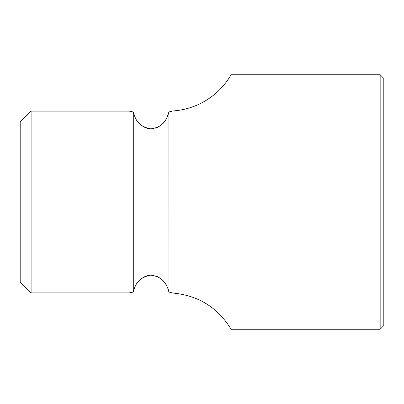 <?xml version="1.0" encoding="UTF-8"?>
<svg xmlns="http://www.w3.org/2000/svg" width="404" height="404" viewBox="0 0 404 404"><rect width="100%" height="100%" fill="white"/><g stroke="black" fill="none" stroke-linecap="round" stroke-linejoin="round"><path stroke-width="0.61" d="M129.28 111.1L31.108 111.1L31.108 292.9L129.28 292.9L133.285 292.021L133.285 111.979L129.532 111.161M31.108 111.1L20.2 122.008L20.2 281.992L31.108 292.9M130.275 111.332L133.29 112.019M168.796 291.471L168.17 289.249M167.711 287.996L166.64 285.724M166.049 284.684L165.433 283.719M165.14 283.3L164.615 282.583M163.832 281.618L162.696 280.391M161.085 278.937L159.519 277.8M157.656 276.74L155.641 275.917M153.818 275.437L151.147 275.174M148.46 275.422L146.632 275.892M144.617 276.7L142.758 277.745M141.178 278.881L139.552 280.336M138.4 281.568L137.613 282.537M137.072 283.27L136.769 283.704M136.158 284.658L135.567 285.689M134.482 287.996L134.032 289.208M133.345 291.708L133.285 292.021C135.103 286.007 137.042 277.987 150.485 275.185C163.857 276.533 167.291 285.724 168.907 292.026L172.912 293.057C198.329 295.445 217.721 307.515 231.088 329.26L380.164 329.26L383.8 325.624L383.8 78.376L380.164 74.74L380.164 329.26M133.855 114.236L134.451 115.923M135.027 117.241L136.163 119.347M136.764 120.291L137.097 120.771M137.602 121.447L138.431 122.468M139.577 123.695L141.092 125.048M142.789 126.275L144.688 127.336M146.667 128.124L148.51 128.588M151.147 128.826L153.767 128.573M155.606 128.093L157.59 127.295M159.484 126.225L161.171 124.993M162.671 123.639L163.797 122.422M164.625 121.407L165.115 120.735M165.438 120.271L166.044 119.321M166.67 118.221L168.897 112.044M172.68 292.986L171.912 292.764M168.978 292.041L168.907 111.974C167.18 118.382 164.064 127.189 150.717 128.82C137.214 126.28 135.002 117.882 133.285 111.979M169.402 111.868L169.67 111.807M170.771 111.539L171.947 111.226M231.088 329.26L231.088 74.74A72.72 72.72 0 0 1 172.912 110.943L168.907 111.974M231.088 74.74L380.164 74.74"/></g></svg>
